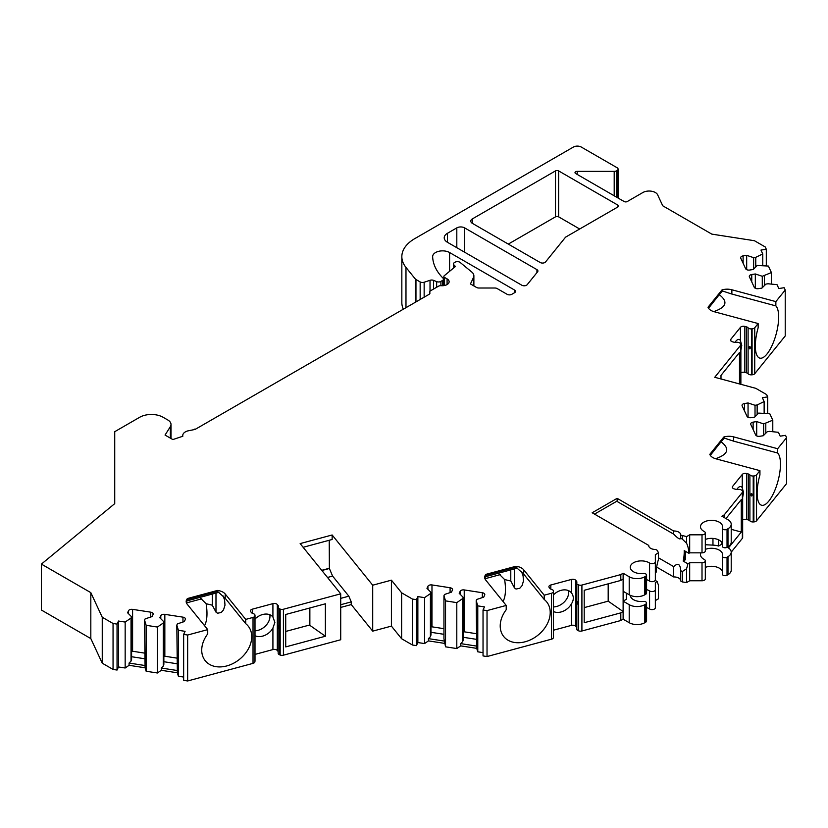<?xml version="1.0" encoding="UTF-8"?>
<svg xmlns="http://www.w3.org/2000/svg" width="828" height="828" viewBox="0 0 828 828"><rect width="100%" height="100%" fill="white"/><g stroke="black" fill="none" stroke-linecap="round" stroke-linejoin="round"><path stroke-width="1.24" d="M728.443 547.939L741.288 532.031L741.288 499.605L725.97 518.566M731.217 529.33L741.288 532.031M553.487 606.934A13.238 9.801 141.1 0 0 555.236 606.779A13.238 9.801 141.1 0 0 566.983 598.427A13.238 9.801 141.1 0 0 568.515 590.633M584.206 607.617L608.187 601.159L608.187 583.843M447.451 233.289L447.451 242.293A11.033 6.365 180 0 1 444.222 237.791A11.033 6.365 180 0 1 447.451 233.289L456.808 227.876A5.517 3.188 180 0 1 464.611 227.876L464.611 252.198M447.451 242.293L521.837 285.236A3.312 1.915 180 0 0 527.177 284.697L537.6 271.791A3.312 1.915 180 0 0 537.91 270.984A3.312 1.915 180 0 0 536.937 269.638L464.611 227.876M472.415 223.374A5.517 3.188 180 0 1 470.801 221.128A5.517 3.188 180 0 1 472.415 218.871L472.415 223.374L540.198 262.507A3.312 1.915 180 0 0 545.538 261.969L565.576 237.15L617.905 206.938A2.205 1.273 180 0 0 618.557 206.037A2.205 1.273 180 0 0 617.905 205.137L558.621 170.899L558.621 216.843A2.205 1.273 0 0 0 555.495 216.843L508.299 244.094M558.621 170.899A2.205 1.273 180 0 0 555.495 170.899L472.415 218.871M473.492 285.701L473.492 277.421L470.459 283.952L476.514 287.451A3.312 1.915 180 0 0 478.853 288.009L494.833 288.009A3.312 1.915 0 0 1 497.173 288.568L507.129 294.313A3.312 1.915 180 0 0 511.807 294.313L514.54 292.739A3.312 1.915 180 0 0 515.513 291.384A3.312 1.915 180 0 0 514.54 290.038L514.54 292.739M473.492 277.421A11.033 6.365 0 0 0 473.875 275.776A11.033 6.365 0 0 0 471.877 272.122L460.151 262.455A3.312 1.915 0 0 0 455.1 262.197L454.437 262.579A3.312 1.915 0 0 0 453.465 263.935A3.312 1.915 0 0 0 453.879 264.856L455.452 266.512A3.312 1.915 0 0 0 455.276 266.637L444.294 275.693A2.329 1.345 0 0 0 443.87 276.469A2.329 1.345 0 0 0 444.553 277.421L444.553 285.494M429.711 293.743L429.711 292.056A3.312 1.915 0 0 1 430.674 290.711L438.498 286.198A3.312 1.915 0 0 1 441.22 285.701A6.955 4.016 0 0 0 449.128 281.717A6.955 4.016 0 0 0 447.089 278.881L444.553 277.421M429.711 292.056A3.312 1.915 0 0 0 429.825 292.553L429.825 293.547M182.75 436.263L182.75 435.518A8.829 5.092 0 0 1 187.894 430.881L195.087 429.432L428.966 294.406A3.312 1.915 0 0 0 429.939 293.05A3.312 1.915 0 0 0 429.825 292.553M182.75 435.518A8.829 5.092 0 0 0 182.833 436.242L172.845 439.564L165.051 435.062L170.351 426.658A11.033 6.365 0 0 0 171.013 424.474A11.033 6.365 0 0 0 167.784 419.972L163.095 417.271A16.55 9.553 0 0 0 139.694 417.271L114.73 431.688L114.73 503.641L41.4 564.106L90.821 592.641L90.821 638.585L41.4 610.039L41.4 564.106M253.026 617.429A3.312 1.915 0 0 0 254.91 615.897L254.91 661.831A3.312 1.915 0 0 1 253.026 663.363L253.026 617.429L245.719 619.396L225.206 593.986A11.033 6.365 0 0 0 217.474 590.447L187.48 598.52A11.033 6.365 0 0 0 186.176 601.532A11.033 6.365 0 0 0 187.211 604.223L207.724 629.622L187.645 635.024L183.65 634.403L185.079 631.329L178.393 630.294L176.809 625.109L177.378 623.877L184.344 621.559L185.296 619.499A3.312 1.915 0 0 0 185.41 619.002A3.312 1.915 0 0 0 182.957 617.15L164.834 614.355A3.312 1.915 0 0 0 160.787 615.701L159.825 617.76L163.851 621.787L163.271 623.008L157.403 627.055L146.152 625.306L144.558 620.12L145.138 618.889L152.093 616.57L153.045 614.511A3.312 1.915 0 0 0 153.159 614.014A3.312 1.915 0 0 0 150.706 612.161L132.594 609.367A3.312 1.915 0 0 0 128.537 610.712L127.584 612.772L131.6 616.798L131.031 618.019L125.163 622.066L118.476 621.031L117.048 624.105L113.053 623.484L102.248 617.253L90.821 592.641M254.983 615.525A3.312 1.915 0 0 0 255.003 615.328A3.312 1.915 0 0 0 253.089 613.589A3.312 1.915 0 0 1 251.495 612.668L250.729 611.716A3.312 1.915 0 0 1 250.418 610.909A3.312 1.915 0 0 1 252.323 609.18L252.323 613.31M278.177 607.307A3.312 1.915 0 0 0 279.636 608.89L280.164 609.097L280.164 655.031L279.636 654.824A3.312 1.915 0 0 1 278.177 653.24L278.177 607.307A3.312 1.915 0 0 1 278.291 606.81A3.312 1.915 0 0 0 278.405 606.313A3.312 1.915 0 0 0 278.094 605.506L277.318 604.554A3.312 1.915 0 0 0 272.919 603.633L252.323 609.18M280.164 609.097A3.312 1.915 0 0 0 283.414 609.242L340.712 593.821L300.15 543.592L332.142 534.981L372.704 585.199L391.416 580.169L391.416 626.113L372.704 631.143L351.258 604.585L340.712 607.431M551.51 593.241A3.312 1.915 0 0 0 553.404 591.71L553.404 637.653A3.312 1.915 0 0 1 551.51 639.185L551.51 593.241L544.213 595.208L523.7 569.809A11.033 6.365 0 0 0 515.968 566.269L485.974 574.342A11.033 6.365 0 0 0 484.67 577.344A11.033 6.365 0 0 0 485.705 580.035L506.219 605.434L487.03 610.598L483.034 609.988L484.463 606.903L477.777 605.868L476.193 600.683L476.762 599.451L483.728 597.133L484.68 595.073A3.312 1.915 0 0 0 484.794 594.576A3.312 1.915 0 0 0 482.341 592.734L464.229 589.929A3.312 1.915 0 0 0 460.171 591.275L459.219 593.334L463.235 597.361L462.666 598.592L456.797 602.629L445.536 600.88L443.953 595.694L444.522 594.463L451.477 592.144L452.44 590.085A3.312 1.915 0 0 0 452.543 589.588A3.312 1.915 0 0 0 450.09 587.745L431.978 584.941A3.312 1.915 0 0 0 427.921 586.286L426.969 588.346L430.984 592.372L430.415 593.604L424.547 597.64L417.861 596.605L416.432 599.679L412.437 599.058L401.632 592.827L391.416 580.169M553.477 591.337A3.312 1.915 0 0 0 553.487 591.14A3.312 1.915 0 0 0 551.583 589.412A3.312 1.915 0 0 1 549.989 588.48L549.212 587.538A3.312 1.915 0 0 1 548.902 586.731A3.312 1.915 0 0 1 550.817 584.992L550.817 589.122M576.671 583.119A3.312 1.915 0 0 0 578.13 584.703L578.658 584.91L578.658 630.853L578.13 630.646A3.312 1.915 0 0 1 576.671 629.063L576.671 583.119A3.312 1.915 0 0 1 576.785 582.622A3.312 1.915 0 0 0 576.888 582.136A3.312 1.915 0 0 0 576.578 581.328L575.812 580.376A3.312 1.915 0 0 0 571.413 579.445L550.817 584.992M578.658 584.91A3.312 1.915 0 0 0 581.908 585.054L620.814 574.58L620.814 580.438L623.122 579.103L623.122 611.53L608.187 601.159M648.748 545.849L648.748 545.424A6.624 3.819 0 0 0 648.738 545.631A6.624 3.819 0 0 0 655.724 549.45L657.328 550.382L658.477 552.845L655.352 554.646L655.352 561.757A3.312 1.915 180 0 1 653.22 563.547A3.312 1.915 180 0 1 649.566 563.03A11.033 6.365 180 0 0 637.394 561.301A11.033 6.365 180 0 0 630.274 567.252A11.033 6.365 180 0 0 643.315 573.514A2.753 1.594 180 0 1 646.575 575.087A2.753 1.594 180 0 1 645.768 576.205L644.815 576.764A11.033 6.365 180 0 1 629.208 576.764L623.122 573.245L620.814 574.58M648.748 545.424L592.165 512.76L617.129 498.342L673.702 531.007A6.624 3.819 0 0 1 680.699 534.826A6.624 3.819 0 0 1 680.688 535.043L686.557 536.627L686.557 543.22L682.293 539.1L682.293 535.964M689.683 534.826L689.683 552.845L702.009 552.845A3.312 1.915 0 0 0 705.321 550.93L705.321 532.911A3.312 1.915 0 0 1 702.009 534.826L689.683 534.826L686.557 536.627M705.321 532.911A3.312 1.915 0 0 0 704.204 531.483A11.033 6.365 180 0 1 700.488 526.722A11.033 6.365 180 0 1 711.521 520.346A11.033 6.365 180 0 1 722.554 526.722A11.033 6.365 180 0 1 722.368 527.881A2.753 1.594 0 0 0 722.326 528.171A2.753 1.594 0 0 0 724.024 529.641A2.753 1.594 0 0 0 727.036 529.289L727.988 528.74A11.033 6.365 0 0 0 731.217 524.238A11.033 6.365 0 0 0 727.988 519.736L721.902 516.217L724.221 514.881L724.221 517.552M617.129 197.478L617.129 170.454L616.539 170.796A3.312 1.915 0 0 1 614.2 171.355L577.209 171.355A2.205 1.273 180 0 0 575.005 172.628A2.205 1.273 180 0 0 575.646 173.528L624.146 201.535A2.205 1.273 180 0 0 627.272 201.535L642.87 192.52A8.829 5.092 0 0 1 657.639 194.808L662.731 205.789L711.801 234.117L754.432 240.72L765.227 246.951L766.304 249.259L760.973 250.087L762.764 253.948L755.767 257.332L753.635 257.663L746.68 255.345L743.109 255.893A3.312 1.915 0 0 0 740.656 257.736A3.312 1.915 0 0 0 740.77 258.232L745.624 268.696A3.312 1.915 0 0 0 749.682 270.042L753.252 269.493L757.268 265.477L768.384 266.057L771.406 272.557L762.277 276.283L755.322 273.964L751.752 274.513A3.312 1.915 0 0 0 749.299 276.355A3.312 1.915 0 0 0 749.412 276.852L754.267 287.316A3.312 1.915 0 0 0 758.324 288.661L761.884 288.113L765.91 284.097L768.042 283.766L777.026 284.677L778.817 288.537L784.147 287.709L785.223 290.017L775.857 301.609L731.859 289.769A11.033 6.365 0 0 0 721.995 289.924L708.012 307.24A11.033 6.365 0 0 0 714.14 311.711L758.137 323.551L754.732 327.764A3.312 1.915 180 0 1 752.083 328.861L751.441 328.892A3.312 1.915 180 0 1 748.098 327.805A3.312 1.915 180 0 0 746.494 326.884L744.848 326.439A3.312 1.915 180 0 0 740.449 327.36L730.845 339.252A3.312 1.915 180 0 0 730.534 340.06A3.312 1.915 180 0 0 732.449 341.798L734.094 342.233A3.312 1.915 180 0 0 736.351 342.347A3.312 1.915 180 0 1 739.942 343.134L740.304 343.434A3.312 1.915 180 0 1 740.874 344.51A3.312 1.915 180 0 1 740.563 345.317L714.74 377.289L755.809 388.342L766.614 394.583L767.68 396.891L762.35 397.709L764.14 401.57L757.154 404.954L755.022 405.285L748.057 402.967L744.496 403.526A3.312 1.915 0 0 0 742.043 405.368A3.312 1.915 0 0 0 742.147 405.865L747.001 416.318A3.312 1.915 0 0 0 751.058 417.674L754.629 417.115L758.645 413.1L769.771 413.689L772.783 420.189L763.664 423.905L756.699 421.587L753.128 422.135A3.312 1.915 0 0 0 750.675 423.988A3.312 1.915 0 0 0 750.789 424.474L755.643 434.938A3.312 1.915 0 0 0 759.7 436.294L763.271 435.735L767.287 431.719L769.419 431.388L778.413 432.309L780.204 436.17L785.534 435.342L786.6 437.65L777.658 448.724L733.66 436.884A11.033 6.365 0 0 0 723.796 437.039L709.803 454.355A11.033 6.365 0 0 0 715.941 458.815L759.938 470.656L756.533 474.879A3.312 1.915 180 0 1 753.873 475.965L753.232 476.007A3.312 1.915 180 0 1 749.899 474.92A3.312 1.915 180 0 0 748.295 473.989L746.649 473.554A3.312 1.915 180 0 0 742.25 474.475L732.645 486.367A3.312 1.915 180 0 0 732.335 487.174A3.312 1.915 180 0 0 734.239 488.903L735.895 489.348A3.312 1.915 180 0 0 738.141 489.462A3.312 1.915 180 0 1 741.743 490.238L742.105 490.549A3.312 1.915 180 0 1 742.664 491.615A3.312 1.915 180 0 1 742.354 492.422L724.221 514.881M617.129 170.454A3.312 1.915 0 0 0 618.092 169.098A3.312 1.915 0 0 0 617.129 167.753L581.246 147.032A5.517 3.188 0 0 0 573.442 147.032L414.766 238.64A44.132 25.482 0 0 0 401.839 256.659A44.132 25.482 0 0 0 405.979 267.423L405.979 307.674M415.294 302.292L415.294 278.964L405.979 267.423M415.294 278.964A3.312 1.915 0 0 0 415.956 279.512L420.158 281.934A3.312 1.915 0 0 0 424.153 282.234L430.022 280.288A3.312 1.915 180 0 1 433.572 280.371L433.572 289.034M442.514 285.732L442.514 280.464L440.9 281.406A3.312 1.915 0 0 1 436.656 281.623L433.572 280.371M442.514 280.464A3.312 1.915 0 0 0 443.487 279.119A3.312 1.915 0 0 0 443.042 278.167L442.98 278.094A77.232 44.588 0 0 1 432.651 256.711A9.926 5.734 0 0 1 432.651 256.597A9.926 5.734 0 0 1 438.778 251.298A9.926 5.734 0 0 1 449.594 252.54L514.54 290.038M212.289 594.069L212.289 605.185L215.984 612.12L217.557 613.237L221.273 612.461L223.529 609.874L224.988 605.175L224.574 599.876L223.032 595.87M215.984 593.076L215.984 612.12M510.783 569.881L510.783 580.997L514.478 587.932L516.041 589.05L519.767 588.273L522.023 585.686L523.482 580.987L523.068 575.688L521.526 571.693M514.478 568.888L514.478 587.932M579.683 229.004L558.621 216.843M719.387 294.799C728.309 301.661 726.435 307.26 713.777 311.597M708.53 308.244L722.233 290.887M775.857 301.609L775.857 305.894L731.859 294.054L721.995 290.825L721.995 289.924M722.471 290.949L708.271 307.819M758.137 323.551L758.137 327.826A27.583 9.522 -74.9 0 0 759.825 358.131A27.583 9.522 -74.9 0 0 775.422 336.634A27.583 9.522 -74.9 0 0 775.857 305.894M748.978 347.377C750.613 352.179 750.654 343.599 748.978 347.377M785.223 290.017L785.223 335.961L754.732 373.707A3.312 1.915 180 0 1 752.083 374.794L751.441 374.836A3.312 1.915 180 0 1 748.098 373.749A3.312 1.915 180 0 0 746.494 372.828L744.848 372.383A3.312 1.915 180 0 0 740.874 372.91M740.874 350.182L741.774 345.442L740.449 340.732A13.238 4.564 -74.9 0 0 739.093 339.439A13.238 4.564 -74.9 0 0 734.933 342.388M720.991 378.965L720.991 375.394L739.487 352.5L739.487 383.954M401.632 592.827L401.632 638.761L391.416 626.113M412.437 599.058L412.437 645.002L401.632 638.761M487.03 610.598L487.03 656.542L483.034 655.921L483.034 609.988M462.666 598.592L462.666 641.669L460.71 643.625L460.71 645.871L456.797 648.562L445.536 646.823L443.953 638.781L443.953 595.694M445.536 646.823L445.536 600.88M430.415 593.604L430.415 636.68L428.459 638.636L444.481 641.11M428.459 638.636L428.459 640.882L424.547 643.573L424.547 597.64M430.984 592.372L430.984 634.972L430.415 636.68M443.953 628.68L431.978 626.827A3.312 1.915 0 0 0 430.984 626.765M476.193 600.683L476.721 646.099L460.71 643.625M476.193 633.668L464.229 631.816A3.312 1.915 0 0 0 463.235 631.754M430.984 632.302L443.953 634.31M463.235 637.291L476.193 639.299M463.235 597.361L463.235 639.961L462.666 641.669M456.797 648.562L456.797 602.629M428.459 640.882L444.481 643.366M460.71 645.871L476.721 648.355L476.721 646.099M483.034 652.63L477.777 651.812L476.721 648.355M477.777 651.812L477.777 605.868M417.861 596.605L417.861 642.549L416.432 645.623L416.432 599.679M424.547 643.573L417.861 642.549M416.432 645.623L412.437 645.002M506.219 605.434L506.219 609.718A27.583 20.41 -38.9 0 0 503.755 636.566A27.583 20.41 -38.9 0 0 538.045 635.117A27.583 20.41 -38.9 0 0 546.677 601.904A27.583 20.41 -38.9 0 0 544.213 599.482L523.7 574.083L515.968 567.17L515.968 566.269M484.877 578.575L485.974 574.342M544.213 595.208L544.213 599.482M767.68 413.472L767.68 396.891M772.783 431.73L772.783 420.189M765.796 423.574L765.796 433.22M763.664 423.905L763.664 435.342M756.699 421.587L756.699 435.901M757.154 404.954L757.154 414.6M755.022 405.285L755.022 416.732M748.057 402.967L748.057 417.281M764.14 413.12L764.14 401.57M786.6 437.65L786.6 483.593L756.533 520.812A3.312 1.915 180 0 1 753.873 521.909L753.232 521.95A3.312 1.915 180 0 1 749.899 520.853A3.312 1.915 180 0 0 748.295 519.932L746.649 519.487A3.312 1.915 180 0 0 742.664 520.025M721.188 441.904C730.11 448.766 728.236 454.365 715.568 458.712M710.32 455.359L724.024 437.991M777.658 448.724L777.658 453.009L733.66 441.158L723.796 437.94L723.796 437.039M724.272 438.064L710.062 454.934M759.938 470.656L759.938 474.941A27.583 9.522 -74.9 0 0 761.625 505.246A27.583 9.522 -74.9 0 0 777.223 483.738A27.583 9.522 -74.9 0 0 777.658 453.009M736.734 489.503A13.238 4.564 -74.9 0 1 740.884 486.553A13.238 4.564 -74.9 0 1 742.25 487.847L743.565 492.546L742.664 497.286M750.768 494.492C752.414 499.284 752.445 490.704 750.768 494.492M742.664 491.615L742.664 537.558A3.312 1.915 180 0 1 742.354 538.366L731.217 552.152A11.033 6.365 0 0 0 727.988 547.66L727.212 547.205M718.652 539.877L718.652 546.025L721.902 544.141L721.902 542.578M705.321 544.741L712.96 545.124A16.55 9.553 180 0 1 718.652 546.025M686.557 543.22A38.616 22.294 120 0 1 688.875 553.311L684.197 550.599A38.616 22.294 120 0 1 683.193 561.094L684.725 560.204A2.753 1.594 0 0 0 685.532 559.076L685.532 551.376M683.193 561.094L687.871 563.796L689.683 562.75L702.009 562.75A3.312 1.915 0 0 0 705.321 560.835A3.312 1.915 0 0 0 704.204 559.407A11.033 6.365 180 0 1 700.488 554.646A11.033 6.365 180 0 1 700.943 552.845M705.321 549.378A11.033 6.365 180 0 1 716.686 549.016A11.033 6.365 180 0 1 722.554 554.646A11.033 6.365 180 0 1 722.368 555.805A2.753 1.594 0 0 0 722.326 556.095A2.753 1.594 0 0 0 724.024 557.565A2.753 1.594 0 0 0 727.036 557.223L727.988 556.664A11.033 6.365 0 0 0 731.217 552.162L731.217 570.181A11.033 6.365 0 0 1 727.988 574.684L727.036 575.232A2.753 1.594 0 0 1 724.024 575.584A2.753 1.594 0 0 1 722.326 574.104L722.326 556.095M731.217 524.238L731.217 542.257A11.033 6.365 180 0 1 727.988 546.759L727.036 547.308A2.753 1.594 0 0 1 724.024 547.66A2.753 1.594 0 0 1 722.326 546.18L722.326 528.171M705.321 567.397A11.033 6.365 180 0 1 722.326 571.361M705.321 539.463A11.033 6.365 180 0 1 722.326 543.437M689.683 562.75L689.683 580.77L702.009 580.77A3.312 1.915 0 0 0 705.321 578.855L705.321 560.835M608.352 583.792L608.352 601.366M620.814 580.438L584.206 590.292L584.206 622.718L620.814 612.865L623.122 611.53L623.122 619.189L620.814 620.524L581.908 630.998L581.908 585.054M626.382 593.138L626.382 599.296L623.122 601.169L629.208 604.688L629.208 622.708L623.122 619.189M630.284 595.322A11.033 6.365 0 0 0 643.315 601.438A2.753 1.594 180 0 1 646.575 603.012L646.575 621.021A2.753 1.594 180 0 1 645.768 622.149L644.815 622.708A11.033 6.365 180 0 1 629.208 622.708M646.575 603.012A2.753 1.594 180 0 1 645.768 604.13L644.815 604.688A11.033 6.365 180 0 1 629.208 604.688M646.575 575.087L646.575 593.096A2.753 1.594 180 0 1 645.768 594.225L644.815 594.783A11.033 6.365 180 0 1 629.208 594.783L623.122 591.264M655.186 580.387L657.163 581.525L655.352 582.57L655.352 589.691A3.312 1.915 180 0 1 653.22 591.471A3.312 1.915 180 0 1 649.566 590.954A11.033 6.365 0 0 0 646.575 589.588M646.575 607.597A11.033 6.365 180 0 1 649.566 608.973A3.312 1.915 180 0 0 653.22 609.491A3.312 1.915 180 0 0 655.352 607.7L655.352 589.691M655.352 561.757L655.352 579.776A3.312 1.915 180 0 1 653.22 581.566A3.312 1.915 180 0 1 649.566 581.049A11.033 6.365 0 0 0 646.575 579.672M657.163 581.525A38.616 22.294 120 0 0 658.477 584.982L658.477 598.779L655.352 600.579M658.477 552.845L658.477 559.438A38.616 22.294 120 0 0 656.159 572.189L655.352 572.655M617.129 498.342L617.129 501.043L594.504 514.105M623.122 573.245L623.122 579.103M689.683 580.77L686.557 582.57L682.293 581.908L682.293 571.579L686.557 568.764A38.616 22.294 120 0 0 687.871 563.796M686.557 568.764L686.557 582.57M688.875 553.311L689.683 552.845M620.814 612.865L620.814 620.524M680.688 580.552A6.624 3.819 0 0 0 673.702 576.95L673.702 566.621C677.966 562.616 680.295 563.961 680.688 570.647L680.699 570.068M682.293 581.908L680.688 580.977L680.688 570.647L682.293 571.579M673.702 531.007L673.702 534.143C677.997 538.573 680.316 539.918 680.688 538.169L680.699 538.324M682.293 539.1L680.688 538.169L680.688 535.043M673.702 534.143L616.756 501.261M673.702 566.621L658.477 557.824M673.702 576.95L656.656 567.108M553.487 611.54A13.238 9.801 141.1 0 0 571.413 603.912C573.949 599.948 573.949 596.253 571.413 592.817A13.238 9.801 141.1 0 0 553.487 594.846M576.723 602.37C577.426 607.659 577.447 599.089 576.723 602.37M576.671 627.386A3.312 1.915 0 0 0 576.578 627.262L575.812 626.31A3.312 1.915 0 0 0 571.413 625.388L553.487 630.211M578.658 630.853A3.312 1.915 0 0 0 581.908 630.998M551.51 639.185L487.03 656.542M498.28 573.245L504.625 579.559C506.136 589.288 505.618 596.605 503.051 601.521M510.783 580.997L504.625 579.559M484.939 578.741L500.267 574.611M327.505 577.468L332.608 576.091L348.836 596.181L351.258 601.884L340.712 604.73M321.885 570.513L329.378 568.494L332.608 576.091M340.712 598.375L348.836 596.181M351.258 601.884L351.258 604.585M303.131 547.298L332.142 539.483L332.142 534.981M329.223 540.27L329.378 568.494M372.704 631.143L372.704 585.199M280.164 655.031A3.312 1.915 0 0 0 283.414 655.186L340.712 639.754L340.712 593.821M766.304 265.85L766.304 249.259M771.406 284.107L771.406 272.557M764.41 275.952L764.41 285.588M762.277 276.283L762.277 287.72M755.322 273.964L755.322 288.279M755.767 257.332L755.767 266.968M753.635 257.663L753.635 269.1M746.68 255.345L746.68 269.659M762.764 265.488L762.764 253.948M401.839 256.659L401.839 302.603A44.132 25.482 0 0 0 403.35 309.196M199.786 597.433L206.141 603.747C207.652 613.465 207.124 620.783 204.557 625.699M212.289 605.185L206.141 603.747M245.719 619.396L245.719 623.67L225.206 598.271L217.474 591.347L217.474 590.447M186.383 602.763L187.48 598.52M207.724 629.622L207.724 633.896A27.583 20.41 -38.9 0 0 205.272 660.754A27.583 20.41 -38.9 0 0 239.551 659.305A27.583 20.41 -38.9 0 0 248.183 626.092A27.583 20.41 -38.9 0 0 245.719 623.67M186.445 602.919L201.773 598.799M255.003 635.718A13.238 9.801 141.1 0 0 272.919 628.1L274.865 622.397L272.919 617.005A13.238 9.801 141.1 0 0 255.003 619.034M278.177 651.564A3.312 1.915 0 0 0 278.094 651.45L277.318 650.497A3.312 1.915 0 0 0 272.919 649.576L255.003 654.399M278.229 626.558C278.933 631.847 278.953 623.277 278.229 626.558M255.003 630.822A13.238 9.801 141.1 0 0 269.959 616.322A13.238 9.801 141.1 0 0 269.824 614.738M325.383 636.235L285.722 646.906L285.722 614.48L325.383 603.798L325.383 636.235L309.455 625.057L309.455 608.083M309.858 607.98L309.858 625.554M285.722 631.443L309.455 625.057M187.645 635.024L187.645 680.968L183.65 680.347L183.65 634.403M253.026 663.363L187.645 680.968M163.271 623.008L163.271 666.095L161.315 668.051L161.315 670.297L157.403 672.988L146.152 671.249L145.086 667.792L144.558 620.12M146.152 671.249L146.152 625.306M131.031 618.019L131.031 661.106L129.075 663.062L145.086 665.536M129.075 663.062L129.075 665.308L125.163 667.999L125.163 622.066M131.6 616.798L131.6 659.399L131.031 661.106M144.558 653.106L132.594 651.253A3.312 1.915 0 0 0 131.6 651.191M176.809 625.109L177.337 670.525L161.315 668.051M176.809 658.094L164.834 656.242A3.312 1.915 0 0 0 163.851 656.18M131.6 656.728L144.558 658.736M163.851 661.717L176.809 663.725M163.851 621.787L163.851 664.387L163.271 666.095M157.403 672.988L157.403 627.055M129.075 665.308L145.086 667.792M161.315 670.297L177.337 672.781L177.337 670.525M183.65 677.056L178.393 676.238L177.337 672.781M178.393 676.238L178.393 630.294M118.476 621.031L118.476 666.964L117.048 670.049L117.048 624.105M125.163 667.999L118.476 666.964M113.053 623.484L113.053 669.428L102.248 663.187L90.821 638.585M117.048 670.049L113.053 669.428M102.248 617.253L102.248 663.187M195.698 429.08L194.539 429.121M329.223 568.298L321.73 570.316M456.808 227.876L456.808 247.696M536.937 269.638L536.937 272.609M617.905 205.137L617.905 206.938M555.495 170.899L555.495 216.843M447.089 278.881L447.089 284.563M449.594 252.54L449.594 271.325M440.9 281.406L440.9 285.681M436.656 281.623L436.656 287.254M430.022 280.288L430.022 291.249M424.153 297.18L424.153 282.234M731.859 294.054L731.859 289.769M740.563 345.317L740.563 384.233M752.083 328.861L752.083 374.794M754.732 327.764L754.732 373.707M751.441 328.892L751.441 374.836M748.098 327.805L748.098 373.749M746.494 326.884L746.494 372.828M744.848 326.439L744.848 372.383M740.449 327.36L740.449 340.732M730.845 339.252L730.845 340.867M427.921 586.286L427.921 589.308M431.978 584.941L431.978 626.827M450.09 587.745L450.09 592.6M460.171 591.275L460.171 594.297M464.229 589.929L464.229 631.816M482.341 592.734L482.341 597.588M485.974 575.243L515.968 567.17M523.7 574.083L523.7 569.809M553.404 591.71L553.404 637.653M753.128 422.135L753.128 429.525M744.496 403.526L744.496 410.905M733.66 441.158L733.66 436.884M753.873 475.965L753.873 521.909M756.533 474.879L756.533 520.812M753.232 476.007L753.232 521.95M749.899 474.92L749.899 520.853M748.295 473.989L748.295 519.932M746.649 473.554L746.649 519.487M742.25 474.475L742.25 487.847M732.645 486.367L732.645 487.982M742.354 492.422L742.354 538.366M712.96 538.417L712.96 545.124M684.725 550.91L684.725 560.204M727.988 556.664L727.988 574.684M727.988 528.74L727.988 546.759M727.036 557.223L727.036 575.232M727.036 529.289L727.036 547.308M702.009 562.75L702.009 580.77M702.009 534.826L702.009 552.845M644.815 604.688L644.815 622.708M644.815 576.764L644.815 594.783M629.208 576.764L629.208 594.783M645.768 604.13L645.768 622.149M645.768 576.205L645.768 594.225M649.566 590.954L649.566 608.973M649.566 563.03L649.566 581.049M571.413 603.912L571.413 625.388M571.413 579.445L571.413 592.817M575.812 580.376L575.812 626.31M576.578 581.328L576.578 627.262M578.13 584.703L578.13 630.646M751.752 274.513L751.752 281.893M743.109 255.893L743.109 263.273M577.209 171.355L577.209 174.429M614.2 171.355L614.2 195.781M616.539 170.796L616.539 197.136M415.956 301.909L415.956 279.512M420.158 299.488L420.158 281.934M187.48 599.42L217.474 591.347M225.206 598.271L225.206 593.986M254.91 615.897L254.91 661.831M272.919 628.1L272.919 649.576M272.919 603.633L272.919 617.005M283.414 655.186L283.414 609.242M279.636 608.89L279.636 654.824M278.094 605.506L278.094 651.45M277.318 604.554L277.318 650.497M128.537 610.712L128.537 613.734M132.594 609.367L132.594 651.253M150.706 612.161L150.706 617.026M160.787 615.701L160.787 618.723M164.834 614.355L164.834 656.242M182.957 617.15L182.957 622.014M170.351 438.126L170.351 426.658M453.879 267.796L453.879 264.856M443.87 285.619L443.87 276.469M443.487 285.66L443.487 279.119M740.874 344.51L740.874 384.316M517.376 568.111L485.374 576.723M553.487 637.084L553.487 591.14M618.092 198.037L618.092 169.098M218.882 592.289L186.88 600.911M255.003 661.261L255.003 615.328M171.013 438.509L171.013 424.474M453.465 268.137L453.465 263.935M473.875 285.919L473.875 275.776"/></g></svg>
